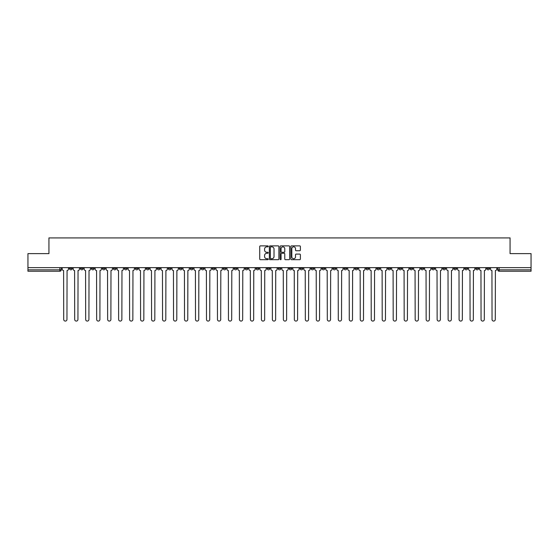 <?xml version="1.0" encoding="UTF-8"?>
<svg xmlns="http://www.w3.org/2000/svg" width="559" height="559" viewBox="0 0 559 559"><rect width="100%" height="100%" fill="white"/><g stroke="black" fill="none" stroke-linecap="round" stroke-linejoin="round"><path stroke-width="0.84" d="M268.236 246.358A0.482 0.482 0 0 0 267.754 245.869L260.41 245.869A0.692 0.692 0 0 0 259.718 246.561L259.718 258.999A0.692 0.692 0 0 0 260.41 259.69L267.754 259.69A0.482 0.482 0 0 0 268.236 259.208A0.482 0.482 0 0 0 267.754 258.726L266.804 258.726A2.208 2.208 0 0 1 264.589 256.511L264.589 255.477A2.208 2.208 0 0 1 266.804 253.269L267.754 253.269A0.482 0.482 0 0 0 268.236 252.78A0.482 0.482 0 0 0 267.754 252.298L266.804 252.298A2.208 2.208 0 0 1 264.589 250.09L264.589 249.048A2.208 2.208 0 0 1 266.804 246.84L267.754 246.84A0.482 0.482 0 0 0 268.236 246.358M431.855 267.635L431.855 268.411L434.671 268.411A1.411 1.411 0 0 1 433.26 269.822A1.411 1.411 0 0 1 431.855 268.411L431.855 267.635M365.956 267.635L365.956 268.411L368.772 268.411A1.411 1.411 0 0 1 367.361 269.822A1.411 1.411 0 0 1 365.956 268.411L365.956 267.635M354.972 267.635L354.972 268.411L357.788 268.411A1.411 1.411 0 0 1 356.383 269.822A1.411 1.411 0 0 1 354.972 268.411L354.972 267.635M289.073 267.635L289.073 268.411L291.889 268.411A1.411 1.411 0 0 1 290.484 269.822A1.411 1.411 0 0 1 289.073 268.411L289.073 267.635M278.089 267.635L278.089 268.411L280.911 268.411A1.411 1.411 0 0 1 279.5 269.822A1.411 1.411 0 0 1 278.089 268.411L278.089 267.635M267.111 267.635L267.111 268.411L269.927 268.411A1.411 1.411 0 0 1 268.516 269.822A1.411 1.411 0 0 1 267.111 268.411L267.111 267.635M245.142 267.635L245.142 268.411L247.958 268.411A1.411 1.411 0 0 1 246.554 269.822A1.411 1.411 0 0 1 245.142 268.411L245.142 267.635M223.181 268.411L223.181 267.635L223.181 268.411A1.411 1.411 0 0 0 224.585 269.822A1.411 1.411 0 0 1 223.181 268.411L225.997 268.411A1.411 1.411 0 0 1 224.585 269.822A1.411 1.411 0 0 0 225.997 268.411L225.997 267.635L225.997 268.411M212.196 268.411L212.196 267.635L212.196 268.411A1.411 1.411 0 0 0 213.601 269.822A1.411 1.411 0 0 1 212.196 268.411L215.012 268.411A1.411 1.411 0 0 1 213.601 269.822M201.212 268.411L201.212 267.635L201.212 268.411A1.411 1.411 0 0 0 202.617 269.822A1.411 1.411 0 0 1 201.212 268.411L204.028 268.411A1.411 1.411 0 0 1 202.617 269.822A1.411 1.411 0 0 0 204.028 268.411L204.028 267.635L204.028 268.411M190.228 267.635L190.228 268.411L193.044 268.411A1.411 1.411 0 0 1 191.639 269.822A1.411 1.411 0 0 1 190.228 268.411L190.228 267.635M179.243 267.635L179.243 268.411L182.059 268.411A1.411 1.411 0 0 1 180.655 269.822A1.411 1.411 0 0 1 179.243 268.411L179.243 267.635M168.266 267.635L168.266 268.411L171.082 268.411A1.411 1.411 0 0 1 169.67 269.822A1.411 1.411 0 0 1 168.266 268.411L168.266 267.635M157.282 268.411L157.282 267.635L157.282 268.411A1.411 1.411 0 0 0 158.686 269.822A1.411 1.411 0 0 1 157.282 268.411L160.098 268.411A1.411 1.411 0 0 1 158.686 269.822M135.313 268.411L135.313 267.635L135.313 268.411A1.411 1.411 0 0 0 136.724 269.822A1.411 1.411 0 0 1 135.313 268.411L138.129 268.411A1.411 1.411 0 0 1 136.724 269.822A1.411 1.411 0 0 0 138.129 268.411L138.129 267.635L138.129 268.411M124.329 268.411L124.329 267.635L124.329 268.411A1.411 1.411 0 0 0 125.74 269.822A1.411 1.411 0 0 1 124.329 268.411L127.145 268.411A1.411 1.411 0 0 1 125.74 269.822A1.411 1.411 0 0 0 127.145 268.411L127.145 267.635L127.145 268.411M113.351 268.411L113.351 267.635L113.351 268.411A1.411 1.411 0 0 0 114.756 269.822A1.411 1.411 0 0 1 113.351 268.411L116.167 268.411A1.411 1.411 0 0 1 114.756 269.822A1.411 1.411 0 0 0 116.167 268.411L116.167 267.635L116.167 268.411M102.367 268.411L102.367 267.635L102.367 268.411A1.411 1.411 0 0 0 103.771 269.822A1.411 1.411 0 0 1 102.367 268.411L105.183 268.411A1.411 1.411 0 0 1 103.771 269.822M91.383 268.411L91.383 267.635L91.383 268.411A1.411 1.411 0 0 0 92.794 269.822A1.411 1.411 0 0 1 91.383 268.411L94.198 268.411A1.411 1.411 0 0 1 92.794 269.822A1.411 1.411 0 0 0 94.198 268.411L94.198 267.635L94.198 268.411M80.398 268.411L80.398 267.635L80.398 268.411A1.411 1.411 0 0 0 81.81 269.822A1.411 1.411 0 0 1 80.398 268.411L83.214 268.411A1.411 1.411 0 0 1 81.81 269.822A1.411 1.411 0 0 0 83.214 268.411L83.214 267.635L83.214 268.411M299.694 250.746A0.692 0.692 0 0 0 300.386 250.055L300.386 246.561A0.692 0.692 0 0 0 299.694 245.869L291.539 245.869A0.692 0.692 0 0 0 290.848 246.561L290.848 258.999A0.692 0.692 0 0 0 291.539 259.69L299.694 259.69A0.692 0.692 0 0 0 300.386 258.999L300.386 254.785A0.692 0.692 0 0 0 299.694 254.093L296.207 254.093A0.692 0.692 0 0 0 295.515 254.785L295.515 256.874A1.852 1.852 0 0 1 293.664 258.726A1.852 1.852 0 0 1 291.819 256.874L291.819 248.685A1.852 1.852 0 0 1 293.664 246.84A1.852 1.852 0 0 1 295.515 248.685L295.515 250.055A0.692 0.692 0 0 0 296.207 250.746L299.694 250.746M27.95 267.635L27.95 253.625L48.933 253.625L48.933 237.924L510.067 237.924L510.067 253.625L531.05 253.625L531.05 267.635L27.95 267.635L27.95 269.822L61.252 269.822L61.252 267.635L61.252 269.822A1.411 1.411 0 0 1 59.841 271.227L27.95 271.227L27.95 269.822M278.892 246.561A0.692 0.692 0 0 0 278.207 245.869L270.053 245.869A0.692 0.692 0 0 0 269.361 246.561L269.361 258.999A0.692 0.692 0 0 0 270.053 259.69L278.207 259.69A0.692 0.692 0 0 0 278.892 258.999L278.892 246.561M280.793 245.869L288.947 245.869A0.692 0.692 0 0 1 289.639 246.561L289.639 258.999A0.692 0.692 0 0 1 288.947 259.69L285.46 259.69A0.692 0.692 0 0 1 284.769 258.999L284.769 253.954A0.692 0.692 0 0 0 284.077 253.269L281.764 253.269A0.692 0.692 0 0 0 281.072 253.954L281.072 259.208A0.482 0.482 0 0 1 280.59 259.69A0.482 0.482 0 0 1 280.108 259.208L280.108 246.561A0.692 0.692 0 0 1 280.793 245.869M497.748 267.635L497.748 269.822L531.05 269.822L531.05 271.227L499.159 271.227A1.411 1.411 0 0 1 497.748 269.822A1.411 1.411 0 0 0 499.159 271.227L499.159 267.635M531.05 267.635L531.05 269.822M489.579 268.411L489.579 267.635L489.579 268.411A1.411 1.411 0 0 1 488.175 269.822A1.411 1.411 0 0 1 486.763 268.411L489.579 268.411A1.411 1.411 0 0 1 488.175 269.822M486.763 267.635L486.763 268.411M478.602 267.635L478.602 268.411A1.411 1.411 0 0 1 477.19 269.822A1.411 1.411 0 0 1 475.786 268.411A1.411 1.411 0 0 0 477.19 269.822M475.786 267.635L475.786 268.411L478.602 268.411M467.617 267.635L467.617 268.411A1.411 1.411 0 0 1 466.206 269.822A1.411 1.411 0 0 1 464.802 268.411L467.617 268.411A1.411 1.411 0 0 1 466.206 269.822M464.802 267.635L464.802 268.411M456.633 267.635L456.633 268.411A1.411 1.411 0 0 1 455.229 269.822A1.411 1.411 0 0 1 453.817 268.411A1.411 1.411 0 0 0 455.229 269.822M453.817 267.635L453.817 268.411L456.633 268.411M445.649 267.635L445.649 268.411A1.411 1.411 0 0 1 444.244 269.822A1.411 1.411 0 0 1 442.833 268.411L445.649 268.411M442.833 267.635L442.833 268.411M434.671 267.635L434.671 268.411A1.411 1.411 0 0 1 433.26 269.822M423.687 267.635L423.687 268.411A1.411 1.411 0 0 1 422.276 269.822A1.411 1.411 0 0 1 420.871 268.411L423.687 268.411M420.871 267.635L420.871 268.411M412.703 267.635L412.703 268.411A1.411 1.411 0 0 1 411.291 269.822A1.411 1.411 0 0 1 409.887 268.411L412.703 268.411M409.887 267.635L409.887 268.411M401.718 267.635L401.718 268.411A1.411 1.411 0 0 1 400.314 269.822A1.411 1.411 0 0 1 398.902 268.411A1.411 1.411 0 0 0 400.314 269.822M398.902 267.635L398.902 268.411L401.718 268.411M390.734 267.635L390.734 268.411A1.411 1.411 0 0 1 389.33 269.822A1.411 1.411 0 0 1 387.918 268.411L390.734 268.411M387.918 267.635L387.918 268.411M379.757 267.635L379.757 268.411A1.411 1.411 0 0 1 378.345 269.822A1.411 1.411 0 0 1 376.941 268.411L379.757 268.411M376.941 267.635L376.941 268.411M368.772 267.635L368.772 268.411M357.788 267.635L357.788 268.411L357.788 267.635M346.804 267.635L346.804 268.411A1.411 1.411 0 0 1 345.399 269.822A1.411 1.411 0 0 1 343.988 268.411L346.804 268.411M343.988 267.635L343.988 268.411M335.819 267.635L335.819 268.411A1.411 1.411 0 0 1 334.415 269.822A1.411 1.411 0 0 1 333.003 268.411L335.819 268.411M333.003 267.635L333.003 268.411M324.842 267.635L324.842 268.411A1.411 1.411 0 0 1 323.43 269.822A1.411 1.411 0 0 1 322.026 268.411L324.842 268.411M322.026 267.635L322.026 268.411M313.858 267.635L313.858 268.411A1.411 1.411 0 0 1 312.446 269.822A1.411 1.411 0 0 1 311.042 268.411L313.858 268.411M311.042 267.635L311.042 268.411M302.873 267.635L302.873 268.411A1.411 1.411 0 0 1 301.469 269.822A1.411 1.411 0 0 1 300.057 268.411L302.873 268.411M300.057 267.635L300.057 268.411M291.889 267.635L291.889 268.411A1.411 1.411 0 0 1 290.484 269.822M280.911 267.635L280.911 268.411M269.927 268.411L269.927 267.635L269.927 268.411A1.411 1.411 0 0 1 268.516 269.822M258.943 267.635L258.943 268.411A1.411 1.411 0 0 1 257.531 269.822A1.411 1.411 0 0 1 256.127 268.411A1.411 1.411 0 0 0 257.531 269.822A1.411 1.411 0 0 0 258.943 268.411L256.127 268.411L256.127 267.635M247.958 268.411L247.958 267.635L247.958 268.411A1.411 1.411 0 0 1 246.554 269.822M236.974 267.635L236.974 268.411A1.411 1.411 0 0 1 235.57 269.822A1.411 1.411 0 0 1 234.158 268.411A1.411 1.411 0 0 0 235.57 269.822M234.158 267.635L234.158 268.411L236.974 268.411M215.012 267.635L215.012 268.411L215.012 267.635M193.044 268.411L193.044 267.635L193.044 268.411A1.411 1.411 0 0 1 191.639 269.822M182.059 268.411L182.059 267.635L182.059 268.411A1.411 1.411 0 0 1 180.655 269.822M171.082 268.411L171.082 267.635L171.082 268.411A1.411 1.411 0 0 1 169.67 269.822M160.098 267.635L160.098 268.411L160.098 267.635M149.113 268.411L149.113 267.635L149.113 268.411A1.411 1.411 0 0 1 147.709 269.822A1.411 1.411 0 0 1 146.297 268.411L149.113 268.411A1.411 1.411 0 0 1 147.709 269.822M146.297 267.635L146.297 268.411M105.183 267.635L105.183 268.411L105.183 267.635M72.237 267.635L72.237 268.411A1.411 1.411 0 0 1 70.825 269.822A1.411 1.411 0 0 1 69.421 268.411A1.411 1.411 0 0 0 70.825 269.822A1.411 1.411 0 0 0 72.237 268.411L72.237 267.635M69.421 267.635L69.421 268.411L72.237 268.411M59.841 267.635L59.841 271.227A1.411 1.411 0 0 0 61.252 269.822M270.808 246.84A0.482 0.482 0 0 0 270.325 247.323L270.325 258.244A0.482 0.482 0 0 0 270.808 258.726L271.814 258.726A2.208 2.208 0 0 0 274.022 256.511L274.022 249.048A2.208 2.208 0 0 0 271.814 246.84L270.808 246.84M284.769 248.72A1.852 1.852 0 0 0 282.924 246.875A1.852 1.852 0 0 0 281.072 248.72L281.072 251.606A0.692 0.692 0 0 0 281.764 252.298L284.077 252.298A0.692 0.692 0 0 0 284.769 251.606L284.769 248.72M62.203 269.117L62.203 267.635L62.203 269.117A1.411 1.411 0 0 0 63.607 270.521L63.712 319.455A1.621 1.621 0 0 0 65.333 321.076A1.621 1.621 0 0 0 66.954 319.455L67.059 270.521A1.411 1.411 0 0 0 68.464 269.117L68.464 267.635L68.464 269.117M63.607 270.521L63.712 319.455M66.954 319.455L67.059 270.521M73.187 269.117L73.187 267.635L73.187 269.117A1.411 1.411 0 0 0 74.592 270.521L74.696 319.455A1.621 1.621 0 0 0 76.317 321.076A1.621 1.621 0 0 0 77.939 319.455L78.043 270.521A1.411 1.411 0 0 0 79.448 269.117L79.448 267.635L79.448 269.117M84.164 269.117L84.164 267.635L84.164 269.117A1.411 1.411 0 0 0 85.576 270.521L85.681 319.455A1.621 1.621 0 0 0 87.302 321.076A1.621 1.621 0 0 0 88.916 319.455L89.028 270.521A1.411 1.411 0 0 0 90.432 269.117L90.432 267.635L90.432 269.117M74.592 270.521L74.696 319.455M77.939 319.455L78.043 270.521M85.576 270.521L85.681 319.455M88.916 319.455L89.028 270.521M95.149 269.117L95.149 267.635L95.149 269.117A1.411 1.411 0 0 0 96.56 270.521L96.665 319.455A1.621 1.621 0 0 0 98.279 321.076A1.621 1.621 0 0 0 99.9 319.455L100.005 270.521A1.411 1.411 0 0 0 101.417 269.117L101.417 267.635L101.417 269.117M106.133 269.117L106.133 267.635L106.133 269.117A1.411 1.411 0 0 0 107.538 270.521L107.649 319.455A1.621 1.621 0 0 0 109.264 321.076A1.621 1.621 0 0 0 110.885 319.455L110.989 270.521A1.411 1.411 0 0 0 112.401 269.117L112.401 267.635L112.401 269.117M117.117 269.117L117.117 267.635L117.117 269.117A1.411 1.411 0 0 0 118.522 270.521L118.627 319.455A1.621 1.621 0 0 0 120.248 321.076A1.621 1.621 0 0 0 121.869 319.455L121.974 270.521A1.411 1.411 0 0 0 123.378 269.117L123.378 267.635L123.378 269.117M96.56 270.521L96.665 319.455M99.9 319.455L100.005 270.521M107.538 270.521L107.649 319.455M110.885 319.455L110.989 270.521M118.522 270.521L118.627 319.455M121.869 319.455L121.974 270.521M128.095 269.117L128.095 267.635L128.095 269.117A1.411 1.411 0 0 0 129.506 270.521L129.611 319.455A1.621 1.621 0 0 0 131.232 321.076A1.621 1.621 0 0 0 132.853 319.455L132.958 270.521A1.411 1.411 0 0 0 134.363 269.117L134.363 267.635L134.363 269.117M129.506 270.521L129.611 319.455M132.853 319.455L132.958 270.521M139.079 269.117L139.079 267.635L139.079 269.117A1.411 1.411 0 0 0 140.491 270.521L140.595 319.455A1.621 1.621 0 0 0 142.217 321.076A1.621 1.621 0 0 0 143.831 319.455L143.936 270.521A1.411 1.411 0 0 0 145.347 269.117L145.347 267.635L145.347 269.117M140.491 270.521L140.595 319.455M143.831 319.455L143.936 270.521M150.064 269.117L150.064 267.635L150.064 269.117A1.411 1.411 0 0 0 151.475 270.521L151.58 319.455A1.621 1.621 0 0 0 153.194 321.076A1.621 1.621 0 0 0 154.815 319.455L154.92 270.521A1.411 1.411 0 0 0 156.331 269.117L156.331 267.635L156.331 269.117M151.475 270.521L151.58 319.455M154.815 319.455L154.92 270.521M161.048 269.117L161.048 267.635L161.048 269.117A1.411 1.411 0 0 0 162.452 270.521L162.557 319.455A1.621 1.621 0 0 0 164.178 321.076A1.621 1.621 0 0 0 165.799 319.455L165.904 270.521A1.411 1.411 0 0 0 167.316 269.117L167.316 267.635L167.316 269.117M162.452 270.521L162.557 319.455M165.799 319.455L165.904 270.521M172.032 269.117L172.032 267.635L172.032 269.117A1.411 1.411 0 0 0 173.437 270.521L173.542 319.455A1.621 1.621 0 0 0 175.163 321.076A1.621 1.621 0 0 0 176.784 319.455L176.889 270.521A1.411 1.411 0 0 0 178.293 269.117L178.293 267.635L178.293 269.117M173.437 270.521L173.542 319.455M176.784 319.455L176.889 270.521M183.01 269.117L183.01 267.635L183.01 269.117A1.411 1.411 0 0 0 184.421 270.521L184.526 319.455A1.621 1.621 0 0 0 186.147 321.076A1.621 1.621 0 0 0 187.768 319.455L187.873 270.521A1.411 1.411 0 0 0 189.277 269.117L189.277 267.635L189.277 269.117M184.421 270.521L184.526 319.455M187.768 319.455L187.873 270.521M193.994 269.117L193.994 267.635L193.994 269.117A1.411 1.411 0 0 0 195.405 270.521L195.51 319.455A1.621 1.621 0 0 0 197.131 321.076A1.621 1.621 0 0 0 198.745 319.455L198.85 270.521A1.411 1.411 0 0 0 200.262 269.117L200.262 267.635L200.262 269.117M195.405 270.521L195.51 319.455M198.745 319.455L198.85 270.521M204.978 269.117L204.978 267.635L204.978 269.117A1.411 1.411 0 0 0 206.39 270.521L206.495 319.455A1.621 1.621 0 0 0 208.109 321.076A1.621 1.621 0 0 0 209.73 319.455L209.835 270.521A1.411 1.411 0 0 0 211.246 269.117L211.246 267.635L211.246 269.117M206.39 270.521L206.495 319.455M209.73 319.455L209.835 270.521M215.963 269.117L215.963 267.635L215.963 269.117A1.411 1.411 0 0 0 217.367 270.521L217.472 319.455A1.621 1.621 0 0 0 219.093 321.076A1.621 1.621 0 0 0 220.714 319.455L220.819 270.521A1.411 1.411 0 0 0 222.23 269.117L222.23 267.635L222.23 269.117M217.367 270.521L217.472 319.455M220.714 319.455L220.819 270.521M226.947 269.117L226.947 267.635L226.947 269.117A1.411 1.411 0 0 0 228.352 270.521L228.456 319.455A1.621 1.621 0 0 0 230.077 321.076A1.621 1.621 0 0 0 231.699 319.455L231.803 270.521A1.411 1.411 0 0 0 233.208 269.117L233.208 267.635L233.208 269.117M228.352 270.521L228.456 319.455M231.699 319.455L231.803 270.521M237.924 269.117L237.924 267.635L237.924 269.117A1.411 1.411 0 0 0 239.336 270.521L239.441 319.455A1.621 1.621 0 0 0 241.062 321.076A1.621 1.621 0 0 0 242.676 319.455L242.788 270.521A1.411 1.411 0 0 0 244.192 269.117L244.192 267.635L244.192 269.117M239.336 270.521L239.441 319.455M242.676 319.455L242.788 270.521M248.909 269.117L248.909 267.635L248.909 269.117A1.411 1.411 0 0 0 250.32 270.521L250.425 319.455A1.621 1.621 0 0 0 252.046 321.076A1.621 1.621 0 0 0 253.66 319.455L253.765 270.521A1.411 1.411 0 0 0 255.177 269.117L255.177 267.635L255.177 269.117M250.32 270.521L250.425 319.455M253.66 319.455L253.765 270.521M259.893 269.117L259.893 267.635L259.893 269.117A1.411 1.411 0 0 0 261.298 270.521L261.409 319.455A1.621 1.621 0 0 0 263.023 321.076A1.621 1.621 0 0 0 264.645 319.455L264.749 270.521A1.411 1.411 0 0 0 266.161 269.117L266.161 267.635L266.161 269.117M261.298 270.521L261.409 319.455M264.645 319.455L264.749 270.521M270.877 269.117L270.877 267.635L270.877 269.117A1.411 1.411 0 0 0 272.282 270.521L272.387 319.455A1.621 1.621 0 0 0 274.008 321.076A1.621 1.621 0 0 0 275.629 319.455L275.734 270.521A1.411 1.411 0 0 0 277.138 269.117L277.138 267.635L277.138 269.117M272.282 270.521L272.387 319.455M275.629 319.455L275.734 270.521M281.862 269.117L281.862 267.635L281.862 269.117A1.411 1.411 0 0 0 283.266 270.521L283.371 319.455A1.621 1.621 0 0 0 284.992 321.076A1.621 1.621 0 0 0 286.613 319.455L286.718 270.521A1.411 1.411 0 0 0 288.123 269.117L288.123 267.635L288.123 269.117M283.266 270.521L283.371 319.455M286.613 319.455L286.718 270.521M292.839 269.117L292.839 267.635L292.839 269.117A1.411 1.411 0 0 0 294.251 270.521L294.355 319.455A1.621 1.621 0 0 0 295.977 321.076A1.621 1.621 0 0 0 297.591 319.455L297.702 270.521A1.411 1.411 0 0 0 299.107 269.117L299.107 267.635L299.107 269.117M294.251 270.521L294.355 319.455M297.591 319.455L297.702 270.521M303.823 269.117L303.823 267.635L303.823 269.117A1.411 1.411 0 0 0 305.235 270.521L305.34 319.455A1.621 1.621 0 0 0 306.954 321.076A1.621 1.621 0 0 0 308.575 319.455L308.68 270.521A1.411 1.411 0 0 0 310.091 269.117L310.091 267.635L310.091 269.117M305.235 270.521L305.34 319.455M308.575 319.455L308.68 270.521M314.808 269.117L314.808 267.635L314.808 269.117A1.411 1.411 0 0 0 316.212 270.521L316.324 319.455A1.621 1.621 0 0 0 317.938 321.076A1.621 1.621 0 0 0 319.559 319.455L319.664 270.521A1.411 1.411 0 0 0 321.076 269.117L321.076 267.635L321.076 269.117M316.212 270.521L316.324 319.455M319.559 319.455L319.664 270.521M325.792 269.117L325.792 267.635L325.792 269.117A1.411 1.411 0 0 0 327.197 270.521L327.301 319.455A1.621 1.621 0 0 0 328.923 321.076A1.621 1.621 0 0 0 330.544 319.455L330.648 270.521A1.411 1.411 0 0 0 332.053 269.117L332.053 267.635L332.053 269.117M327.197 270.521L327.301 319.455M330.544 319.455L330.648 270.521M336.77 269.117L336.77 267.635L336.77 269.117A1.411 1.411 0 0 0 338.181 270.521L338.286 319.455A1.621 1.621 0 0 0 339.907 321.076A1.621 1.621 0 0 0 341.528 319.455L341.633 270.521A1.411 1.411 0 0 0 343.037 269.117L343.037 267.635L343.037 269.117M338.181 270.521L338.286 319.455M341.528 319.455L341.633 270.521M347.754 269.117L347.754 267.635L347.754 269.117A1.411 1.411 0 0 0 349.165 270.521L349.27 319.455A1.621 1.621 0 0 0 350.891 321.076A1.621 1.621 0 0 0 352.505 319.455L352.61 270.521A1.411 1.411 0 0 0 354.022 269.117L354.022 267.635L354.022 269.117M349.165 270.521L349.27 319.455M352.505 319.455L352.61 270.521M358.738 269.117L358.738 267.635L358.738 269.117A1.411 1.411 0 0 0 360.15 270.521L360.255 319.455A1.621 1.621 0 0 0 361.869 321.076A1.621 1.621 0 0 0 363.49 319.455L363.595 270.521A1.411 1.411 0 0 0 365.006 269.117L365.006 267.635L365.006 269.117M360.15 270.521L360.255 319.455M363.49 319.455L363.595 270.521M369.723 269.117L369.723 267.635L369.723 269.117A1.411 1.411 0 0 0 371.127 270.521L371.232 319.455A1.621 1.621 0 0 0 372.853 321.076A1.621 1.621 0 0 0 374.474 319.455L374.579 270.521A1.411 1.411 0 0 0 375.99 269.117L375.99 267.635L375.99 269.117M371.127 270.521L371.232 319.455M374.474 319.455L374.579 270.521M380.707 269.117L380.707 267.635L380.707 269.117A1.411 1.411 0 0 0 382.111 270.521L382.216 319.455A1.621 1.621 0 0 0 383.837 321.076A1.621 1.621 0 0 0 385.458 319.455L385.563 270.521A1.411 1.411 0 0 0 386.968 269.117L386.968 267.635L386.968 269.117M382.111 270.521L382.216 319.455M385.458 319.455L385.563 270.521M391.684 269.117L391.684 267.635L391.684 269.117A1.411 1.411 0 0 0 393.096 270.521L393.201 319.455A1.621 1.621 0 0 0 394.822 321.076A1.621 1.621 0 0 0 396.443 319.455L396.548 270.521A1.411 1.411 0 0 0 397.952 269.117L397.952 267.635L397.952 269.117M393.096 270.521L393.201 319.455M396.443 319.455L396.548 270.521M402.669 269.117L402.669 267.635L402.669 269.117A1.411 1.411 0 0 0 404.08 270.521L404.185 319.455A1.621 1.621 0 0 0 405.806 321.076A1.621 1.621 0 0 0 407.42 319.455L407.525 270.521A1.411 1.411 0 0 0 408.936 269.117L408.936 267.635L408.936 269.117M404.08 270.521L404.185 319.455M407.42 319.455L407.525 270.521M413.653 269.117L413.653 267.635L413.653 269.117A1.411 1.411 0 0 0 415.064 270.521L415.169 319.455A1.621 1.621 0 0 0 416.783 321.076A1.621 1.621 0 0 0 418.405 319.455L418.509 270.521A1.411 1.411 0 0 0 419.921 269.117L419.921 267.635L419.921 269.117M415.064 270.521L415.169 319.455M418.405 319.455L418.509 270.521M424.637 269.117L424.637 267.635L424.637 269.117A1.411 1.411 0 0 0 426.042 270.521L426.147 319.455A1.621 1.621 0 0 0 427.768 321.076A1.621 1.621 0 0 0 429.389 319.455L429.494 270.521A1.411 1.411 0 0 0 430.905 269.117L430.905 267.635L430.905 269.117M426.042 270.521L426.147 319.455M429.389 319.455L429.494 270.521M435.622 269.117L435.622 267.635L435.622 269.117A1.411 1.411 0 0 0 437.026 270.521L437.131 319.455A1.621 1.621 0 0 0 438.752 321.076A1.621 1.621 0 0 0 440.373 319.455L440.478 270.521A1.411 1.411 0 0 0 441.883 269.117L441.883 267.635L441.883 269.117M437.026 270.521L437.131 319.455M440.373 319.455L440.478 270.521M446.599 269.117L446.599 267.635L446.599 269.117A1.411 1.411 0 0 0 448.011 270.521L448.115 319.455A1.621 1.621 0 0 0 449.736 321.076A1.621 1.621 0 0 0 451.351 319.455L451.462 270.521A1.411 1.411 0 0 0 452.867 269.117L452.867 267.635L452.867 269.117M448.011 270.521L448.115 319.455M451.351 319.455L451.462 270.521M457.583 269.117L457.583 267.635L457.583 269.117A1.411 1.411 0 0 0 458.995 270.521L459.1 319.455A1.621 1.621 0 0 0 460.721 321.076A1.621 1.621 0 0 0 462.335 319.455L462.44 270.521A1.411 1.411 0 0 0 463.851 269.117L463.851 267.635L463.851 269.117M458.995 270.521L459.1 319.455M462.335 319.455L462.44 270.521M468.568 269.117L468.568 267.635L468.568 269.117A1.411 1.411 0 0 0 469.972 270.521L470.084 319.455A1.621 1.621 0 0 0 471.698 321.076A1.621 1.621 0 0 0 473.319 319.455L473.424 270.521A1.411 1.411 0 0 0 474.836 269.117L474.836 267.635L474.836 269.117M469.972 270.521L470.084 319.455M473.319 319.455L473.424 270.521M479.552 269.117L479.552 267.635L479.552 269.117A1.411 1.411 0 0 0 480.957 270.521L481.061 319.455A1.621 1.621 0 0 0 482.683 321.076A1.621 1.621 0 0 0 484.304 319.455L484.408 270.521A1.411 1.411 0 0 0 485.813 269.117L485.813 267.635L485.813 269.117M480.957 270.521L481.061 319.455M484.304 319.455L484.408 270.521M490.536 269.117L490.536 267.635L490.536 269.117A1.411 1.411 0 0 0 491.941 270.521L492.046 319.455A1.621 1.621 0 0 0 493.667 321.076A1.621 1.621 0 0 0 495.288 319.455L495.393 270.521A1.411 1.411 0 0 0 496.797 269.117L496.797 267.635L496.797 269.117M491.941 270.521L492.046 319.455M495.288 319.455L495.393 270.521"/></g></svg>
